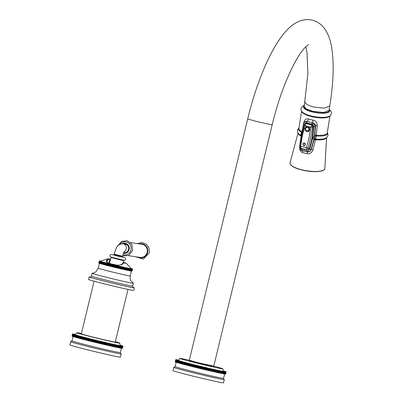 <?xml version="1.0" encoding="UTF-8"?>
<svg xmlns="http://www.w3.org/2000/svg" width="403" height="403" viewBox="0 0 403 403"><rect width="100%" height="100%" fill="white"/><g stroke="black" fill="none" stroke-linecap="round" stroke-linejoin="round"><path stroke-width="0.6" d="M302.326 150.707A2.211 0.917 -73 0 1 302.552 152.556C300.351 151.674 299.369 149.548 299.605 146.188L301.157 136.164A0.871 0.589 129.4 0 0 301.132 135.554L301.278 135.7M298.089 133.126A14.412 4.136 9.1 0 0 301.046 136.088L301.217 136.204M304.164 122.517A2.211 0.746 12.2 0 0 303.857 122.295L301.918 131.605L302.346 131.897L301.439 132.209L300.986 134.048L301.132 135.554M316.073 136.637L316.516 135.967L314.814 135.01L314.219 137.866L315.796 137.74L316.073 136.637A2.211 0.599 15.3 0 1 314.567 135.806M315.715 138.692A2.211 1.612 1.4 0 0 313.922 139.65L313.947 140.184L315.972 139.156L315.796 137.74M305.026 121.666L303.776 123.52A1.103 0.479 10.4 0 1 303.847 123.394L304.9 121.746L306.124 121.298L312.456 122.714L313.091 120.134C315.715 120.764 317.096 122.593 317.247 125.63L316.345 135.201A0.871 0.277 -74.1 0 0 316.194 135.856M329.997 115.827L327.241 132.965A14.362 4.121 -170.9 0 1 316.541 135.237L314.814 135.01L315.574 125.943A2.211 0.67 -175.2 0 1 317.247 125.63M304.401 124.572L305.937 122.794L311.927 124.144A1.103 0.292 105.2 0 1 312.456 122.714L313.559 123.152L315.176 126.22L314.37 136.632A1.103 0.267 -174 0 1 312.975 136.662L309.736 149.327L308.31 150.762L307.217 150.813L302.033 149.518L301.086 148.959L300.532 148.057M313.922 139.65L314.219 137.866L312.859 137.796M311.927 124.144L312.657 124.472L313.756 126.426L312.975 136.662M299.882 145.987L306.456 147.689L306.582 149.614A1.305 1.239 -102.2 0 0 307.126 149.624L308.345 149.362L309.277 148.516C311.831 140.934 313.116 133.418 313.136 125.953L312.043 124.598L306.497 123.212L305.071 123.721L306.023 123.555L304.985 125.746A109.188 103.929 75.7 0 0 300.734 146.264L300.93 148.228C299.908 147.518 299.54 146.783 299.827 146.022L304.124 125.262L307.746 126.436A0.579 0.549 -104.3 0 0 307.615 127.57A0.579 0.549 -104.3 0 0 307.942 126.487L307.746 126.436M300.986 134.048L301.61 134.945M312.627 138.718A1.103 0.272 -166.2 0 0 313.992 138.859L311.061 149.659L309.826 151.427L307.318 151.936L302.074 150.626A1.103 0.302 -74.3 0 1 302.033 150.626L302.033 150.626A1.103 0.302 -74.3 0 1 302.033 149.518M309.736 149.327L311.061 149.659L311.454 149.382L313.947 140.184L315.786 139.765A14.412 4.136 9.1 0 0 326.511 137.695M309.902 151.377L311.454 149.382A2.211 0.368 -164.9 0 1 313.126 149.558L315.665 139.181M313.126 149.558C311.872 152.666 309.917 154.057 307.267 153.734A15.939 4.569 -170.9 0 1 304.844 153.19A15.939 4.569 -170.9 0 1 302.552 152.556M307.383 151.956A2.211 0.272 -78.7 0 1 307.267 153.734M301.726 133.479A1.103 0.307 13.3 0 0 301.671 133.549L301.671 133.549A1.103 0.307 13.3 0 0 301.862 133.791M301.635 111.268L298.88 128.406A14.362 4.121 -170.9 0 0 301.787 131.559L301.918 131.605A0.871 0.665 -78.8 0 1 301.691 132.239M303.857 122.295C304.678 119.5 306.209 118.391 308.446 118.976A14.362 4.121 9.1 0 0 310.698 119.605A14.362 4.121 9.1 0 0 313.091 120.134M304.29 107.017A12.417 3.562 9.1 0 0 312.521 111.742A12.417 3.562 9.1 0 0 328.803 110.976M304.91 102.09L307.015 104.624L313.242 106.951L324.289 108.155L329.755 106.11L329.06 110.422L323.599 112.467L312.552 111.263L306.325 108.936L304.22 106.402L307.887 73.734L306.985 52.44L305.726 46.894M179.96 358.453A22.094 0.549 13.6 0 1 180.806 358.504A22.094 0.549 -166.4 0 1 189.309 360.252L198.125 362.705L213.766 366.176A22.094 0.549 -166.4 0 1 222.909 368.846A22.094 0.549 -166.4 0 1 222.063 368.79A22.094 0.549 13.6 0 1 198.347 363.461A22.094 0.549 13.6 0 1 179.96 358.453C179.123 359.869 178.443 360.423 177.919 360.111M213.55 366.186L213.464 366.559A12.372 0.307 -166.4 0 1 198.085 363.143A12.372 0.307 -166.4 0 1 189.405 360.74L189.496 360.363M223.589 370.997L223.816 371.052A25.963 0.645 13.6 0 1 224.008 371.108L224.34 371.213A25.963 0.645 13.6 0 1 224.506 371.264L224.798 371.354A25.963 0.645 13.6 0 1 224.945 371.4L225.191 371.485A25.963 0.645 13.6 0 1 225.312 371.526L225.519 371.596A25.963 0.645 13.6 0 1 225.62 371.631L225.781 371.692A25.963 0.645 13.6 0 1 225.856 371.722L225.972 371.773A25.963 0.645 13.6 0 1 226.023 371.798L226.093 371.838A25.963 0.645 13.6 0 1 226.123 371.858L226.148 371.883A25.963 0.645 13.6 0 0 226.148 371.883L225.71 371.803L226.133 371.919A25.963 0.645 13.6 0 1 226.113 371.924L226.048 371.929A25.963 0.645 13.6 0 1 226.002 371.934L225.897 371.929A25.963 0.645 13.6 0 1 225.826 371.924L225.675 371.909A25.963 0.645 13.6 0 1 225.579 371.898L225.383 371.873A25.963 0.645 13.6 0 1 225.267 371.858L225.03 371.818A25.963 0.645 13.6 0 1 224.889 371.798L224.607 371.752A25.963 0.645 13.6 0 1 224.441 371.722L224.118 371.667A25.963 0.645 13.6 0 1 223.932 371.631L223.564 371.566A25.963 0.645 13.6 0 1 223.358 371.526L222.955 371.445A25.963 0.645 13.6 0 1 222.723 371.4L222.28 371.314A25.963 0.645 13.6 0 1 222.028 371.264L221.549 371.163A25.963 0.645 13.6 0 1 221.277 371.108L220.758 371.002A25.963 0.645 13.6 0 1 220.471 370.941L219.917 370.825A25.963 0.645 13.6 0 1 219.61 370.76L219.02 370.634A25.963 0.645 13.6 0 1 218.693 370.564L218.073 370.433A25.963 0.645 13.6 0 1 217.736 370.357L217.081 370.211A25.963 0.645 13.6 0 1 216.723 370.135L216.048 369.984A25.963 0.645 13.6 0 1 215.676 369.904L214.97 369.742A25.963 0.645 13.6 0 1 214.582 369.657L213.852 369.491A25.963 0.645 13.6 0 1 213.454 369.4L212.703 369.229A25.963 0.645 13.6 0 1 212.29 369.138L211.52 368.962A25.963 0.645 13.6 0 1 211.096 368.861L210.306 368.68A25.963 0.645 13.6 0 1 209.872 368.579L209.066 368.392A25.963 0.645 13.6 0 1 208.628 368.292L207.807 368.1A25.963 0.645 13.6 0 1 207.359 367.994L206.522 367.798A25.963 0.645 13.6 0 1 206.074 367.692L205.228 367.491A25.963 0.645 13.6 0 1 204.774 367.385L203.923 367.178A25.963 0.645 13.6 0 1 203.465 367.073L202.608 366.866A25.963 0.645 13.6 0 1 202.145 366.755L201.288 366.549A25.963 0.645 13.6 0 1 200.825 366.438L199.964 366.226A25.963 0.645 13.6 0 1 199.505 366.115L198.649 365.909A25.963 0.645 13.6 0 1 198.185 365.793L197.334 365.586A25.963 0.645 13.6 0 1 196.876 365.476L196.034 365.264A25.963 0.645 13.6 0 1 195.581 365.153L194.745 364.947A25.963 0.645 13.6 0 1 194.296 364.836L193.47 364.629A25.963 0.645 13.6 0 1 193.032 364.519L192.221 364.317A25.963 0.645 13.6 0 1 191.788 364.206L190.992 364.005A25.963 0.645 13.6 0 1 190.569 363.899L189.788 363.702A25.963 0.645 13.6 0 1 189.375 363.597L188.619 363.4A25.963 0.645 13.6 0 1 188.216 363.299L187.486 363.108A25.963 0.645 13.6 0 1 187.093 363.007L186.382 362.826A25.963 0.645 13.6 0 1 186.01 362.725L185.325 362.549A25.963 0.645 13.6 0 1 184.962 362.453L184.307 362.277A25.963 0.645 13.6 0 1 183.959 362.186L183.335 362.02A25.963 0.645 13.6 0 1 183.007 361.934L182.413 361.773A25.963 0.645 13.6 0 1 182.101 361.687L181.536 361.536A25.963 0.645 13.6 0 1 181.244 361.456L180.72 361.31A25.963 0.645 13.6 0 1 180.443 361.234L179.955 361.098A25.963 0.645 13.6 0 1 179.703 361.028L179.249 360.897A25.963 0.645 13.6 0 1 179.013 360.831L178.6 360.71A25.963 0.645 13.6 0 1 178.388 360.65L178.015 360.539A25.963 0.645 13.6 0 1 177.824 360.478L177.491 360.378A25.963 0.645 13.6 0 1 177.325 360.327L177.033 360.237A25.963 0.645 13.6 0 1 176.887 360.186L176.64 360.106A25.963 0.645 13.6 0 1 176.514 360.065L176.312 359.995A25.963 0.645 13.6 0 1 176.212 359.96L176.051 359.899A25.963 0.645 13.6 0 1 175.975 359.869L175.859 359.819A25.963 0.645 13.6 0 1 175.809 359.793L175.738 359.753A25.963 0.645 13.6 0 1 175.708 359.733L176.126 359.824L175.683 359.703A25.963 0.645 13.6 0 0 175.683 359.703L176.116 359.788L175.698 359.672A25.963 0.645 13.6 0 0 175.698 359.672L175.784 359.657A25.963 0.645 13.6 0 1 175.829 359.657L175.935 359.662A25.963 0.645 13.6 0 1 176.005 359.667L176.156 359.683A25.963 0.645 13.6 0 1 176.252 359.693L176.443 359.718A25.963 0.645 13.6 0 1 176.564 359.733L176.801 359.768A25.963 0.645 13.6 0 1 176.942 359.793L177.224 359.839A25.963 0.645 13.6 0 1 177.391 359.869L177.713 359.924A25.963 0.645 13.6 0 1 177.899 359.96L178.348 360.06M175.194 361.859L175.164 361.854A25.963 0.645 -166.4 0 1 175.159 361.839L175.698 359.672M175.164 361.854L175.683 359.703M175.295 361.919L175.214 361.899A25.963 0.645 -166.4 0 1 175.189 361.879L175.708 359.733M175.214 361.899L175.738 359.753M175.461 361.995L175.34 361.965A25.963 0.645 -166.4 0 1 175.29 361.939L175.809 359.793M175.34 361.965L175.859 359.819M175.698 362.085L175.532 362.045A25.963 0.645 -166.4 0 1 175.456 362.015L175.975 359.869M175.532 362.045L176.051 359.899M176 362.196L175.789 362.141A25.963 0.645 -166.4 0 1 175.693 362.106L176.212 359.96M175.789 362.141L176.312 359.995M176.373 362.317L176.116 362.252A25.963 0.645 -166.4 0 1 175.995 362.211L176.514 360.065M176.116 362.252L176.64 360.106M176.806 362.458L176.514 362.383A25.963 0.645 -166.4 0 1 176.368 362.337L176.887 360.186M176.514 362.383L177.033 360.237M177.31 362.609L176.972 362.524A25.963 0.645 -166.4 0 1 176.801 362.473L177.325 360.327M176.972 362.524L177.491 360.378M177.874 362.781L177.496 362.685A25.963 0.645 -166.4 0 1 177.305 362.624L177.824 360.478M177.496 362.685L178.015 360.539M178.499 362.962L178.081 362.856A25.963 0.645 -166.4 0 1 177.869 362.796L178.388 360.65M178.081 362.856L178.6 360.71M179.184 363.158L178.731 363.043A25.963 0.645 -166.4 0 1 178.494 362.977L179.013 360.831M178.731 363.043L179.249 360.897M179.929 363.365L179.436 363.244A25.963 0.645 -166.4 0 1 179.184 363.174L179.703 361.028M179.436 363.244L179.955 361.098M180.73 363.587L180.201 363.456A25.963 0.645 -166.4 0 1 179.924 363.38L180.443 361.234M180.201 363.456L180.72 361.31M181.587 363.818L181.018 363.682A25.963 0.645 -166.4 0 1 180.725 363.602L181.244 361.456M181.018 363.682L181.536 361.536M182.488 364.065L181.894 363.919A25.963 0.645 -166.4 0 1 181.582 363.833L182.101 361.687M181.894 363.919L182.413 361.773M183.944 362.166L183.42 364.312L182.816 364.166A25.963 0.645 -166.4 0 1 182.488 364.08L183.007 361.934M182.816 364.166L183.335 362.02M184.912 362.423L184.393 364.569L183.788 364.428A25.963 0.645 -166.4 0 1 183.441 364.332L183.959 362.186M183.788 364.428L184.307 362.277M185.924 362.69L185.405 364.836L184.806 364.695A25.963 0.645 -166.4 0 1 184.443 364.599L184.962 362.453M184.806 364.695L185.325 362.549M186.982 362.967L186.463 365.113L185.864 364.972A25.963 0.645 -166.4 0 1 185.491 364.871L186.01 362.725M185.864 364.972L186.382 362.826M188.075 363.249L187.556 365.395L186.962 365.254A25.963 0.645 -166.4 0 1 186.574 365.153L187.093 363.007M186.962 365.254L187.486 363.108M189.203 363.536L188.68 365.682L188.1 365.546A25.963 0.645 -166.4 0 1 187.697 365.445L188.216 363.299M188.1 365.546L188.619 363.4M190.362 363.833L189.843 365.979L189.269 365.848A25.963 0.645 -166.4 0 1 188.856 365.743L189.375 363.597M189.269 365.848L189.788 363.702M191.551 364.136L191.032 366.282L190.473 366.151A25.963 0.645 -166.4 0 1 190.05 366.045L190.569 363.899M190.473 366.151L190.992 364.005M192.765 364.438L192.246 366.589L191.697 366.463A25.963 0.645 -166.4 0 1 191.269 366.352L191.788 364.206M191.697 366.463L192.221 364.317M194.004 364.75L193.485 366.896L192.951 366.775A25.963 0.645 -166.4 0 1 192.513 366.665L193.032 364.519M192.513 366.665L192.246 366.589M192.951 366.775L193.47 364.629M195.259 365.063L194.74 367.209L194.226 367.093A25.963 0.645 -166.4 0 1 193.778 366.982L194.296 364.836M193.778 366.982L193.485 366.896M194.226 367.093L194.745 364.947M196.533 365.375L196.009 367.526L195.51 367.41A25.963 0.645 -166.4 0 1 195.062 367.299L195.581 365.153M195.062 367.299L194.74 367.209M195.51 367.41L196.034 365.264M197.813 365.692L197.294 367.838L196.815 367.732A25.963 0.645 -166.4 0 1 196.357 367.622L196.876 365.476M196.357 367.622L196.009 367.526M196.815 367.732L197.334 365.586M199.107 366.01L198.588 368.156L198.125 368.055A25.963 0.645 -166.4 0 1 197.666 367.944L198.185 365.793M197.666 367.944L197.294 367.838M198.125 368.055L198.649 365.909M200.402 366.322L199.883 368.468L199.445 368.377A25.963 0.645 -166.4 0 1 198.986 368.261L199.505 366.115M198.986 368.261L198.588 368.156M199.445 368.377L199.964 366.226M201.702 366.634L201.183 368.785L200.765 368.695A25.963 0.645 -166.4 0 1 200.306 368.584L200.825 366.438M200.306 368.584L199.883 368.468M200.765 368.695L201.288 366.549M202.996 366.947L202.477 369.098L202.089 369.012A25.963 0.645 -166.4 0 1 201.626 368.901L202.145 366.755M201.626 368.901L201.183 368.785M202.089 369.012L202.608 366.866M204.291 367.259L203.772 369.405L203.404 369.329A25.963 0.645 -166.4 0 1 202.941 369.219L203.465 367.073M202.941 369.219L202.477 369.098M203.404 369.329L203.923 367.178M205.57 367.561L205.051 369.707L204.709 369.637A25.963 0.645 -166.4 0 1 204.256 369.531L204.774 367.385M204.256 369.531L203.772 369.405M204.709 369.637L205.228 367.491M206.84 367.858L206.321 370.009L206.004 369.944A25.963 0.645 -166.4 0 1 205.555 369.838L206.074 367.692M205.555 369.838L205.051 369.707M206.004 369.944L206.522 367.798M208.089 368.156L207.57 370.302L207.283 370.246A25.963 0.645 -166.4 0 1 206.84 370.14L207.359 367.994M206.84 370.14L206.321 370.009M207.283 370.246L207.807 368.1M209.323 368.443L208.804 370.589L208.547 370.538A25.963 0.645 -166.4 0 1 208.109 370.438L208.628 368.292M208.109 370.438L207.57 370.302M208.547 370.538L209.066 368.392M210.532 368.72L209.787 370.825A25.963 0.645 -166.4 0 1 209.353 370.73L209.872 368.579M209.353 370.73L208.804 370.589M209.787 370.825L210.306 368.68M211.716 368.992L210.996 371.108A25.963 0.645 -166.4 0 1 210.578 371.012L211.096 368.861M210.578 371.012L210.013 370.871M210.996 371.108L211.52 368.962M212.87 369.259L212.185 371.38A25.963 0.645 -166.4 0 1 211.771 371.284L212.29 369.138M211.771 371.284L211.197 371.143M212.185 371.38L212.703 369.229M213.993 369.511L213.333 371.642A25.963 0.645 -166.4 0 1 212.935 371.551L213.454 369.4M212.935 371.551L212.351 371.405M213.333 371.642L213.852 369.491M215.076 369.752L214.451 371.888A25.963 0.645 -166.4 0 1 214.064 371.803L214.582 369.657M214.064 371.803L213.474 371.657M214.451 371.888L214.97 369.742M216.124 369.984L215.529 372.13A25.963 0.645 -166.4 0 1 215.157 372.05L215.676 369.904M215.157 372.05L214.557 371.904M215.529 372.13L216.048 369.984M217.126 370.206L216.562 372.362A25.963 0.645 -166.4 0 1 216.204 372.281L216.723 370.135M216.204 372.281L215.605 372.135M216.562 372.362L217.081 370.211M218.088 370.417L217.555 372.579A25.963 0.645 -166.4 0 1 217.212 372.503L217.736 370.357M217.212 372.503L216.607 372.357M217.555 372.579L218.073 370.433M219.917 370.825L219.398 372.971A25.963 0.645 -166.4 0 1 219.091 372.906L218.507 372.765A25.963 0.645 -166.4 0 1 218.174 372.71L218.693 370.564M218.174 372.71L217.57 372.563M218.502 372.78L219.02 370.634M219.091 372.906L219.61 370.76M220.758 371.002L220.24 373.148A25.963 0.645 -166.4 0 1 219.952 373.087L220.471 370.941M219.952 373.087L219.398 372.956M222.28 371.314L221.761 373.46A25.963 0.645 -166.4 0 1 221.509 373.41L221.03 373.299A25.963 0.645 -166.4 0 1 220.758 373.259L221.277 371.108M220.758 373.259L220.245 373.133M221.03 373.314L221.549 371.163M221.509 373.41L222.028 371.264M223.564 371.566L223.045 373.712A25.963 0.645 -166.4 0 1 222.839 373.672L222.436 373.576A25.963 0.645 -166.4 0 1 222.204 373.551L222.723 371.4M222.204 373.551L221.766 373.445M222.436 373.591L222.955 371.445M222.839 373.672L223.358 371.526M224.118 371.667L223.6 373.813A25.963 0.645 -166.4 0 1 223.413 373.777L223.932 371.631M223.413 373.777L223.05 373.697M224.607 371.752L224.088 373.898A25.963 0.645 -166.4 0 1 223.922 373.868L224.441 371.722M223.922 373.868L223.605 373.798M225.03 371.818L224.506 373.969A25.963 0.645 -166.4 0 1 224.37 373.944L224.889 371.798M224.37 373.944L224.088 373.883M225.675 371.909L225.156 374.055A25.963 0.645 -166.4 0 1 225.06 374.044L224.869 374.004A25.963 0.645 -166.4 0 1 224.748 374.004L225.267 371.858M224.748 374.004L223.469 378.296A24.86 0.62 -166.4 0 1 222.511 378.236A24.86 0.62 13.6 0 1 195.833 372.241A24.86 0.62 13.6 0 1 175.144 366.604L176.192 362.272M224.864 374.019L225.383 371.873M225.06 374.044L225.579 371.898M225.897 371.929L225.378 374.075A25.963 0.645 -166.4 0 1 225.307 374.07L225.826 371.924M226.048 371.929L225.529 374.08A25.963 0.645 -166.4 0 1 225.484 374.08L226.002 371.934M225.534 374.06L225.594 374.07A25.963 0.645 -166.4 0 1 225.594 374.07L226.113 371.924M225.615 374.065L226.133 371.919M225.63 374.044L226.148 371.898M223.469 378.291L224.275 379.611A25.963 0.645 -166.4 0 1 224.28 379.631A25.963 0.645 -166.4 0 1 223.282 379.571A25.963 0.645 13.6 0 1 195.42 373.304A25.963 0.645 13.6 0 1 173.809 367.42A25.963 0.645 13.6 0 0 173.809 367.42L175.144 366.599M173.809 367.42L173.033 370.639A25.963 0.645 13.6 0 0 194.639 376.523A25.963 0.645 13.6 0 0 222.501 382.79A25.963 0.645 -166.4 0 0 223.504 382.85L224.28 379.631M306.703 122.839A1.103 0.312 102.8 0 1 307.182 121.399A2.211 0.947 107.3 0 0 308.446 118.976M305.116 121.595L306.124 121.298A1.103 0.453 84 0 0 305.937 122.794M312.657 124.472L313.559 123.152C315.005 123.933 315.675 124.865 315.574 125.943L315.176 126.22A1.103 0.443 -177.2 0 1 313.756 126.426M312.043 124.598L310.708 127.172L312.33 127.257L313.136 125.953M309.277 148.516L308.028 148.788L308.023 148.017A110.493 105.168 75.7 0 0 312.33 127.257M308.577 128.285A0.579 0.549 -104.3 0 0 309.338 128.476A0.579 0.549 -104.3 0 0 309.499 127.686A0.579 0.549 -104.3 0 0 308.738 127.494A0.579 0.549 -104.3 0 0 308.577 128.285M308.784 129.489A0.579 0.549 -104.3 0 0 309.207 130.184A0.579 0.549 -104.3 0 0 309.862 129.761A0.579 0.549 -104.3 0 0 309.439 129.066A0.579 0.549 -104.3 0 0 308.784 129.489M308.124 130.476A0.579 0.549 -104.3 0 0 307.957 131.267A0.579 0.549 -104.3 0 0 308.718 131.459A0.579 0.549 -104.3 0 0 308.884 130.668A0.579 0.549 -104.3 0 0 308.124 130.476M306.975 130.668A0.579 0.549 -104.3 0 0 306.32 131.096A0.579 0.549 -104.3 0 0 306.743 131.786A0.579 0.549 -104.3 0 0 307.393 131.363A0.579 0.549 -104.3 0 0 306.975 130.668M306.013 129.952A0.579 0.549 -104.3 0 0 305.252 129.761A0.579 0.549 -104.3 0 0 305.086 130.552A0.579 0.549 -104.3 0 0 305.847 130.743A0.579 0.549 -104.3 0 0 306.013 129.952M305.801 128.748A0.579 0.549 -104.3 0 0 305.378 128.053A0.579 0.549 -104.3 0 0 304.723 128.476A0.579 0.549 -104.3 0 0 305.147 129.172A0.579 0.549 -104.3 0 0 305.801 128.748M306.466 127.761A0.579 0.549 -104.3 0 0 306.628 126.97A0.579 0.549 -104.3 0 0 305.867 126.779A0.579 0.549 -104.3 0 0 305.706 127.57A0.579 0.549 -104.3 0 0 306.466 127.761M303.887 145.559A1.305 1.244 -104.3 0 0 305.368 144.596A1.305 1.244 -104.3 0 0 304.411 143.03A1.305 1.244 -104.3 0 0 302.93 143.987A1.305 1.244 -104.3 0 0 303.887 145.559M308.028 148.788A1.305 1.239 -102.2 0 1 307.126 149.624L306.582 149.614M106.8 261.638L108.452 259.341A0.443 0.423 -81.4 0 0 108.145 258.807A0.443 0.433 111.3 0 0 107.792 258.877L108.452 259.341L110.472 259.668M106.8 261.633L106.8 261.633C107.112 261.864 105.41 262.313 111.913 264.111L111.868 264.126C107.183 263.154 105.475 261.844 106.75 260.202L107.651 258.797L100.458 261.184A16.019 0.398 -166.4 0 0 111.611 264.313A16.019 0.398 13.6 0 0 131.464 268.685L125.998 263.094L123.368 262.282L123.535 262.645A0.443 0.423 -81.4 0 0 123.197 262.706M123.363 262.303L124.764 262.832A0.443 0.423 -81.4 0 0 124.729 262.821L123.494 262.635A0.443 0.443 0 0 0 123.096 262.786L123.736 262.852L122.537 264.136C120.336 265.552 116.779 265.547 111.868 264.126M106.75 260.202A0.443 0.368 39.8 0 1 107.329 260.691L106.976 262.167M131.061 268.453L131.343 268.524A17.122 0.423 13.6 0 1 131.464 268.564L131.751 268.655A17.122 0.423 13.6 0 1 131.846 268.685L132.078 268.761A17.122 0.423 13.6 0 1 132.154 268.786L132.325 268.851A17.122 0.423 13.6 0 1 132.38 268.872L132.496 268.922A17.122 0.423 13.6 0 1 132.527 268.937L132.134 268.856L132.516 269.018A17.122 0.423 13.6 0 1 132.481 269.018L132.36 269.013A17.122 0.423 13.6 0 1 132.305 269.008L132.129 268.987A17.122 0.423 13.6 0 1 132.048 268.972L131.816 268.937A17.122 0.423 13.6 0 1 131.716 268.922L131.423 268.872A17.122 0.423 13.6 0 1 131.302 268.851L130.96 268.786A17.122 0.423 13.6 0 1 130.819 268.761L130.421 268.685A17.122 0.423 13.6 0 1 130.26 268.655L129.811 268.564A17.122 0.423 13.6 0 1 129.63 268.529L129.131 268.423A17.122 0.423 13.6 0 1 128.935 268.383L128.391 268.267A17.122 0.423 13.6 0 1 128.179 268.222L127.59 268.096A17.122 0.423 13.6 0 1 127.363 268.05L126.733 267.909A17.122 0.423 13.6 0 1 126.487 267.859L125.822 267.708A17.122 0.423 13.6 0 1 125.565 267.652L124.865 267.496A17.122 0.423 13.6 0 1 124.592 267.436L123.862 267.27A17.122 0.423 13.6 0 1 123.58 267.204L122.819 267.028A17.122 0.423 13.6 0 1 122.527 266.962L121.746 266.781A17.122 0.423 13.6 0 1 121.444 266.71L120.643 266.524A17.122 0.423 13.6 0 1 120.336 266.454L119.515 266.262A17.122 0.423 13.6 0 1 119.207 266.187L118.371 265.99A17.122 0.423 13.6 0 1 118.059 265.915L117.218 265.713A17.122 0.423 13.6 0 1 116.9 265.637L116.059 265.436A17.122 0.423 13.6 0 1 115.742 265.355L114.895 265.154A17.122 0.423 13.6 0 1 114.578 265.073L113.742 264.872A17.122 0.423 13.6 0 1 113.424 264.791L112.593 264.59A17.122 0.423 13.6 0 1 112.286 264.509L111.465 264.308A17.122 0.423 13.6 0 1 111.163 264.232L110.357 264.03A17.122 0.423 13.6 0 1 110.059 263.955L109.278 263.758A17.122 0.423 13.6 0 1 108.991 263.683L108.231 263.491A17.122 0.423 13.6 0 1 107.954 263.421L107.223 263.235A17.122 0.423 13.6 0 1 106.951 263.164L106.256 262.983A17.122 0.423 13.6 0 1 105.999 262.917L105.334 262.741A17.122 0.423 13.6 0 1 105.092 262.675L104.468 262.509A17.122 0.423 13.6 0 1 104.236 262.449L103.652 262.293A17.122 0.423 13.6 0 1 103.44 262.237L102.901 262.086A17.122 0.423 13.6 0 1 102.705 262.036L102.211 261.895A17.122 0.423 13.6 0 1 102.035 261.844L101.591 261.718A17.122 0.423 13.6 0 1 101.43 261.673L101.037 261.562A17.122 0.423 13.6 0 1 100.901 261.517L100.559 261.416A17.122 0.423 13.6 0 1 100.443 261.381L100.156 261.29A17.122 0.423 13.6 0 1 100.06 261.26L99.828 261.179A17.122 0.423 13.6 0 1 99.753 261.154L99.581 261.094A17.122 0.423 13.6 0 1 99.526 261.068L99.41 261.018A17.122 0.423 13.6 0 1 99.38 261.003L99.773 261.089L99.39 260.922A17.122 0.423 13.6 0 1 99.42 260.922L99.541 260.932A17.122 0.423 13.6 0 1 99.596 260.937L99.778 260.958A17.122 0.423 13.6 0 1 99.853 260.968L100.09 261.003A17.122 0.423 13.6 0 1 100.191 261.018L100.478 261.084M100.916 261.164L100.599 261.089A17.122 0.423 13.6 0 0 100.478 261.068M132.592 268.982A17.122 0.423 13.6 0 0 132.582 268.972L132.587 269.008A17.122 0.423 13.6 0 0 132.592 269.008L132.003 271.148M98.8 263.114L99.319 260.968A17.122 0.423 13.6 0 0 99.319 260.968L98.79 263.104A17.122 0.423 -166.4 0 0 98.8 263.114L98.861 263.134M99.324 260.932A17.122 0.423 13.6 0 0 99.314 260.937L98.795 263.083M99.239 263.285L99.057 263.24A17.122 0.423 -166.4 0 1 99.007 263.214L98.891 263.169A17.122 0.423 -166.4 0 1 98.856 263.149L99.38 261.003M99.541 263.391L99.309 263.33A17.122 0.423 -166.4 0 1 99.234 263.3L99.753 261.154M99.924 263.512L99.637 263.436A17.122 0.423 -166.4 0 1 99.536 263.406L100.06 261.26M100.382 263.648L100.04 263.562A17.122 0.423 -166.4 0 1 99.924 263.527L100.443 261.381M100.916 263.804L100.518 263.708A17.122 0.423 -166.4 0 1 100.382 263.668L100.901 261.517M101.521 263.98L101.072 263.869A17.122 0.423 -166.4 0 1 100.911 263.824L101.43 261.673M102.191 264.166L101.692 264.046A17.122 0.423 -166.4 0 1 101.516 263.995L102.035 261.844M102.926 264.368L102.382 264.232A17.122 0.423 -166.4 0 1 102.186 264.182L102.705 262.036M103.722 264.58L103.133 264.439A17.122 0.423 -166.4 0 1 102.921 264.383L103.44 262.237M129.811 268.564L129.292 270.71A17.122 0.423 -166.4 0 1 129.111 270.675L128.617 270.559A17.122 0.423 -166.4 0 1 128.416 270.529L127.877 270.403A17.122 0.423 -166.4 0 1 127.66 270.373L127.076 270.232A17.122 0.423 -166.4 0 1 126.844 270.196L126.215 270.055A17.122 0.423 -166.4 0 1 125.968 270.005L125.303 269.859A17.122 0.423 -166.4 0 1 125.046 269.798L124.341 269.642A17.122 0.423 -166.4 0 1 124.074 269.582L123.338 269.416A17.122 0.423 -166.4 0 1 123.061 269.35L122.3 269.179A17.122 0.423 -166.4 0 1 122.008 269.108L121.227 268.927A17.122 0.423 -166.4 0 1 120.925 268.861L120.124 268.67A17.122 0.423 -166.4 0 1 119.817 268.6L118.996 268.408A17.122 0.423 -166.4 0 1 118.684 268.333L117.852 268.136A17.122 0.423 -166.4 0 1 117.54 268.06L116.699 267.859A17.122 0.423 -166.4 0 1 116.381 267.783L115.54 267.582A17.122 0.423 -166.4 0 1 115.223 267.506L114.376 267.3A17.122 0.423 -166.4 0 1 114.059 267.224L113.223 267.018A17.122 0.423 -166.4 0 1 112.905 266.942L112.074 266.736A17.122 0.423 -166.4 0 1 111.767 266.66L110.946 266.454A17.122 0.423 -166.4 0 1 110.644 266.378L109.838 266.176A17.122 0.423 -166.4 0 1 109.54 266.101L108.76 265.904A17.122 0.423 -166.4 0 1 108.467 265.834L107.712 265.637A17.122 0.423 -166.4 0 1 107.43 265.567L106.704 265.381A17.122 0.423 -166.4 0 1 106.432 265.31L105.737 265.129A17.122 0.423 -166.4 0 1 105.48 265.063L104.815 264.887A17.122 0.423 -166.4 0 1 104.573 264.821L103.949 264.66A17.122 0.423 -166.4 0 1 103.717 264.595L104.236 262.449M130.421 268.685L129.902 270.831A17.122 0.423 -166.4 0 1 129.741 270.801L129.292 270.695M130.96 268.786L130.441 270.937A17.122 0.423 -166.4 0 1 130.3 270.907L129.902 270.816M131.423 268.872L130.904 271.023A17.122 0.423 -166.4 0 1 130.784 270.997L130.441 270.922M131.816 268.937L131.297 271.088A17.122 0.423 -166.4 0 1 131.197 271.068L130.91 271.002M132.129 268.987L131.61 271.133A17.122 0.423 -166.4 0 1 131.529 271.123L131.297 271.068M132.36 269.013L131.841 271.159A17.122 0.423 -166.4 0 1 131.786 271.154L131.615 271.113M132.516 269.018L131.998 271.164A17.122 0.423 -166.4 0 1 131.962 271.164L131.846 271.138M132.592 269.008L132.073 271.154A17.122 0.423 -166.4 0 1 132.058 271.159M99.41 261.018L98.891 263.169M99.526 261.068L99.007 263.214M99.581 261.094L99.057 263.24M99.828 261.179L99.309 263.33M100.156 261.29L99.637 263.436M100.559 261.416L100.04 263.562M101.037 261.562L100.518 263.708M101.591 261.718L101.072 263.869M102.211 261.895L101.692 264.046M102.901 262.086L102.382 264.232M103.652 262.293L103.133 264.439M104.468 262.509L103.949 264.66M105.062 262.655L104.543 264.801M105.092 262.675L104.573 264.821M105.334 262.741L104.815 264.887M105.929 262.882L105.41 265.028M105.999 262.917L105.48 265.063M106.256 262.983L105.737 265.129M106.84 263.119L106.321 265.27M106.951 263.164L106.432 265.31M107.223 263.235L106.704 265.381M107.797 263.371L107.279 265.517M107.954 263.421L107.43 265.567M108.231 263.491L107.712 265.637M108.795 263.622L108.276 265.768M108.991 263.683L108.467 265.834M109.278 263.758L108.76 265.904M109.828 263.884L109.309 266.03M110.059 263.955L109.54 266.101M110.357 264.03L109.838 266.176M110.89 264.151L110.372 266.297M111.163 264.232L110.644 266.378M111.465 264.308L110.946 266.454M111.979 264.423L111.46 266.569M112.286 264.509L111.767 266.66M112.593 264.59L112.074 266.736M113.087 264.695L112.568 266.846M113.424 264.791L112.905 266.942M113.742 264.872L113.223 267.018M114.205 264.973L113.686 267.118M114.578 265.073L114.059 267.224M114.895 265.154L114.376 267.3M115.334 265.25L114.815 267.396M115.742 265.355L115.223 267.506M116.059 265.436L115.54 267.582M116.467 265.522L115.948 267.668M116.9 265.637L116.381 267.783M117.218 265.713L116.699 267.859M117.595 265.794L117.077 267.94M118.059 265.915L117.54 268.06M118.371 265.99L117.852 268.136M118.719 266.061L118.2 268.207M119.207 266.187L118.684 268.333M119.515 266.262L118.996 268.408M119.827 266.323L119.308 268.469M120.336 266.454L119.817 268.6M120.643 266.524L120.124 268.67M120.915 266.574L120.396 268.725M121.444 266.71L120.925 268.861M121.746 266.781L121.227 268.927M121.978 266.826L121.459 268.972M122.527 266.962L122.008 269.108M122.819 267.028L122.3 269.179M123.016 267.063L122.497 269.209M123.58 267.204L123.061 269.35M123.862 267.27L123.338 269.416M124.018 267.29L123.499 269.436M124.592 267.436L124.074 269.582M124.865 267.496L124.341 269.642M124.98 267.506L124.456 269.652M125.565 267.652L125.046 269.798M125.822 267.708L125.303 269.859M125.897 267.713L125.378 269.859M126.487 267.859L125.968 270.005M126.733 267.909L126.215 270.055M126.764 267.904L126.245 270.05M127.363 268.05L126.844 270.196M127.59 268.096L127.071 270.247M128.179 268.222L127.66 270.373M128.391 268.267L127.872 270.418M128.935 268.383L128.416 270.529M129.131 268.423L128.612 270.574M129.63 268.529L129.111 270.675M130.26 268.655L129.741 270.801M130.819 268.761L130.3 270.907M131.302 268.851L130.784 270.997M131.716 268.922L131.197 271.068M132.048 268.972L131.529 271.123M132.305 269.008L131.786 271.154M132.481 269.018L131.962 271.164M133.348 283.269A21.213 0.529 13.6 0 1 106.986 277.415A21.213 0.529 -166.4 0 1 92.116 273.294A21.213 0.529 -166.4 0 1 92.191 273.269L94.05 272.881L95.894 271.849L98.236 268.186A16.463 0.408 -166.4 0 0 109.777 271.38A16.463 0.408 13.6 0 0 130.24 275.929C130.149 279.017 130.371 280.624 130.899 280.755L133.292 283.213A21.213 0.529 13.6 0 1 133.348 283.269L132.673 286.059C132.849 287.198 133.045 287.666 133.257 287.47L133.257 287.47M90.534 277.032A23.203 0.574 -166.4 0 0 89.194 276.906A23.203 0.574 -166.4 0 0 105.46 281.41A23.203 0.574 13.6 0 0 134.295 287.818A23.203 0.574 13.6 0 0 133.045 287.319M89.194 276.906L88.569 279.481A23.203 0.574 -166.4 0 0 104.835 283.989A23.203 0.574 13.6 0 0 133.67 290.392L134.295 287.818M94.065 281.203L81.335 333.825A17.455 0.433 13.6 0 0 93.572 337.21A17.455 0.433 13.6 0 0 115.268 342.031L127.998 289.414M81.416 333.498A22.094 0.549 -166.4 0 0 77.673 332.782A22.094 0.549 13.6 0 0 76.827 332.732A22.094 0.549 13.6 0 0 95.214 337.739A22.094 0.549 13.6 0 0 118.93 343.074A22.094 0.549 -166.4 0 0 119.782 343.124A22.094 0.549 -166.4 0 0 115.349 341.704M120.457 345.275L120.683 345.331A25.963 0.645 13.6 0 1 120.875 345.391L121.207 345.492A25.963 0.645 13.6 0 1 121.374 345.542L121.666 345.633A25.963 0.645 13.6 0 1 121.812 345.683L122.059 345.764A25.963 0.645 13.6 0 1 122.185 345.804L122.386 345.875A25.963 0.645 13.6 0 1 122.487 345.91L122.648 345.97A25.963 0.645 13.6 0 1 122.724 346.001L122.839 346.051A25.963 0.645 13.6 0 1 122.89 346.076L122.96 346.117A25.963 0.645 13.6 0 1 122.991 346.137L122.572 346.046L123.016 346.167A25.963 0.645 13.6 0 0 123.016 346.167L122.583 346.081L123.001 346.197A25.963 0.645 13.6 0 0 123.001 346.197L122.915 346.212A25.963 0.645 13.6 0 1 122.87 346.212L122.764 346.207A25.963 0.645 13.6 0 1 122.693 346.202L122.542 346.187A25.963 0.645 13.6 0 1 122.447 346.177L122.25 346.152A25.963 0.645 13.6 0 1 122.134 346.137L121.897 346.101A25.963 0.645 13.6 0 1 121.756 346.076L121.474 346.031A25.963 0.645 13.6 0 1 121.308 346.001L120.986 345.945A25.963 0.645 13.6 0 1 120.799 345.91L120.437 345.845A25.963 0.645 13.6 0 1 120.225 345.804L119.822 345.724A25.963 0.645 13.6 0 1 119.59 345.683L119.147 345.593A25.963 0.645 13.6 0 1 118.9 345.542L118.417 345.447A25.963 0.645 13.6 0 1 118.144 345.391L117.626 345.28A25.963 0.645 13.6 0 1 117.338 345.22L116.784 345.104A25.963 0.645 13.6 0 1 116.477 345.039L115.888 344.913A25.963 0.645 13.6 0 1 115.56 344.842L114.941 344.711A25.963 0.645 13.6 0 1 114.603 344.636L113.953 344.494A25.963 0.645 13.6 0 1 113.596 344.414L112.916 344.263A25.963 0.645 13.6 0 1 112.543 344.182L111.838 344.021A25.963 0.645 13.6 0 1 111.45 343.935L110.719 343.774A25.963 0.645 13.6 0 1 110.321 343.683L109.571 343.512A25.963 0.645 13.6 0 1 109.158 343.416L108.387 343.24A25.963 0.645 13.6 0 1 107.964 343.144L107.173 342.958A25.963 0.645 13.6 0 1 106.74 342.862L105.934 342.671A25.963 0.645 13.6 0 1 105.495 342.57L104.674 342.379A25.963 0.645 13.6 0 1 104.226 342.273L103.39 342.076A25.963 0.645 13.6 0 1 102.941 341.971L102.095 341.769A25.963 0.645 13.6 0 1 101.642 341.663L100.79 341.462A25.963 0.645 13.6 0 1 100.332 341.351L99.476 341.145A25.963 0.645 13.6 0 1 99.012 341.034L98.156 340.827A25.963 0.645 13.6 0 1 97.692 340.716L96.831 340.51A25.963 0.645 13.6 0 1 96.372 340.394L95.516 340.187A25.963 0.645 13.6 0 1 95.053 340.077L94.201 339.865A25.963 0.645 13.6 0 1 93.743 339.754L92.902 339.543A25.963 0.645 13.6 0 1 92.448 339.432L91.612 339.225A25.963 0.645 13.6 0 1 91.164 339.114L90.337 338.908A25.963 0.645 13.6 0 1 89.899 338.797L89.088 338.596A25.963 0.645 13.6 0 1 88.655 338.485L87.859 338.283A25.963 0.645 13.6 0 1 87.436 338.177L86.66 337.981A25.963 0.645 13.6 0 1 86.247 337.875L85.486 337.679A25.963 0.645 13.6 0 1 85.088 337.578L84.353 337.387A25.963 0.645 13.6 0 1 83.96 337.286L83.25 337.104A25.963 0.645 13.6 0 1 82.877 337.004L82.192 336.827A25.963 0.645 13.6 0 1 81.829 336.732L81.174 336.56A25.963 0.645 13.6 0 1 80.827 336.465L80.202 336.298A25.963 0.645 13.6 0 1 79.875 336.213L79.28 336.052A25.963 0.645 13.6 0 1 78.968 335.966L78.409 335.815A25.963 0.645 13.6 0 1 78.111 335.734L77.588 335.588A25.963 0.645 13.6 0 1 77.316 335.513L76.822 335.377A25.963 0.645 13.6 0 1 76.57 335.306L76.117 335.175A25.963 0.645 13.6 0 1 75.885 335.11L75.467 334.989A25.963 0.645 13.6 0 1 75.255 334.928L74.882 334.817A25.963 0.645 13.6 0 1 74.691 334.757L74.359 334.656A25.963 0.645 13.6 0 1 74.192 334.606L73.9 334.515A25.963 0.645 13.6 0 1 73.754 334.47L73.507 334.384A25.963 0.645 13.6 0 1 73.381 334.344L73.18 334.273A25.963 0.645 13.6 0 1 73.079 334.238L72.918 334.178A25.963 0.645 13.6 0 1 72.842 334.147L72.726 334.097A25.963 0.645 13.6 0 1 72.676 334.072L72.605 334.032A25.963 0.645 13.6 0 1 72.575 334.011L72.993 334.102L72.55 333.981A25.963 0.645 13.6 0 1 72.545 333.971L72.983 334.067L72.565 333.951A25.963 0.645 13.6 0 1 72.585 333.946L72.651 333.936A25.963 0.645 13.6 0 1 72.696 333.936L72.802 333.941A25.963 0.645 13.6 0 1 72.872 333.946L73.024 333.961A25.963 0.645 13.6 0 1 73.119 333.971L73.316 333.996A25.963 0.645 13.6 0 1 73.432 334.011L73.668 334.047A25.963 0.645 13.6 0 1 73.809 334.072L74.092 334.117A25.963 0.645 13.6 0 1 74.258 334.147L74.58 334.203A25.963 0.645 13.6 0 1 74.767 334.238L75.215 334.344M75.28 334.455L74.787 334.389C75.23 334.722 75.91 334.173 76.827 332.732M72.061 336.137L72.031 336.132A25.963 0.645 -166.4 0 1 72.026 336.117L72.545 333.971M72.031 336.132L72.55 333.981M72.162 336.198L72.087 336.178A25.963 0.645 -166.4 0 1 72.056 336.157L72.575 334.011M72.087 336.178L72.605 334.032M72.328 336.273L72.208 336.243A25.963 0.645 -166.4 0 1 72.157 336.218L72.676 334.072M72.208 336.243L72.726 334.097M72.565 336.364L72.399 336.324A25.963 0.645 -166.4 0 1 72.323 336.293L72.842 334.147M72.399 336.324L72.918 334.178M73.673 336.737L73.381 336.661A25.963 0.645 -166.4 0 1 73.235 336.616L72.988 336.535A25.963 0.645 -166.4 0 1 72.862 336.49L72.661 336.419A25.963 0.645 -166.4 0 1 72.56 336.384L73.079 334.238M72.661 336.419L73.18 334.273M72.862 336.49L73.381 334.344M72.988 336.535L73.507 334.384M73.235 336.616L73.754 334.47M73.381 336.661L73.9 334.515M74.177 336.888L73.84 336.807A25.963 0.645 -166.4 0 1 73.673 336.752L74.192 334.606M73.84 336.807L74.359 334.656M74.741 337.059L74.364 336.963A25.963 0.645 -166.4 0 1 74.172 336.908L74.691 334.757M74.364 336.963L74.882 334.817M75.366 337.24L74.948 337.135A25.963 0.645 -166.4 0 1 74.736 337.074L75.255 334.928M74.948 337.135L75.467 334.989M76.051 337.437L75.598 337.321A25.963 0.645 -166.4 0 1 75.361 337.256L75.885 335.11M75.598 337.321L76.117 335.175M76.797 337.643L76.303 337.523A25.963 0.645 -166.4 0 1 76.051 337.452L76.57 335.306M76.303 337.523L76.822 335.377M77.598 337.865L77.069 337.734A25.963 0.645 -166.4 0 1 76.792 337.659L77.316 335.513M77.069 337.734L77.588 335.588M78.454 338.102L77.885 337.961A25.963 0.645 -166.4 0 1 77.593 337.88L78.111 335.734M77.885 337.961L78.409 335.815M79.356 338.344L78.761 338.198A25.963 0.645 -166.4 0 1 78.449 338.117L78.968 335.966M78.761 338.198L79.28 336.052M80.812 336.445L80.293 338.596L79.683 338.444A25.963 0.645 -166.4 0 1 79.356 338.359L79.875 336.213M79.683 338.444L80.202 336.298M81.779 336.701L81.26 338.852L80.655 338.706A25.963 0.645 -166.4 0 1 80.308 338.616L80.827 336.465M80.655 338.706L81.174 336.56M82.791 336.968L82.272 339.114L81.673 338.973A25.963 0.645 -166.4 0 1 81.31 338.878L81.829 336.732M81.673 338.973L82.192 336.827M83.849 337.246L83.33 339.391L82.731 339.25A25.963 0.645 -166.4 0 1 82.358 339.155L82.877 337.004M82.731 339.25L83.25 337.104M84.942 337.528L84.423 339.674L83.834 339.538A25.963 0.645 -166.4 0 1 83.441 339.437L83.96 337.286M83.834 339.538L84.353 337.387M86.071 337.815L85.552 339.966L84.968 339.83A25.963 0.645 -166.4 0 1 84.565 339.724L85.088 337.578M84.968 339.83L85.486 337.679M87.229 338.112L86.71 340.258L86.136 340.127A25.963 0.645 -166.4 0 1 85.723 340.021L86.247 337.875M86.136 340.127L86.66 337.981M88.418 338.414L87.899 340.56L87.34 340.434A25.963 0.645 -166.4 0 1 86.917 340.323L87.436 338.177M87.34 340.434L87.859 338.283M89.632 338.721L89.113 340.867L88.569 340.742A25.963 0.645 -166.4 0 1 88.136 340.631L88.655 338.485M88.569 340.742L89.088 338.596M90.871 339.029L90.353 341.175L89.819 341.054A25.963 0.645 -166.4 0 1 89.38 340.943L89.899 338.797M89.38 340.943L89.113 340.867M89.819 341.054L90.337 338.908M92.126 339.341L91.607 341.487L91.093 341.371A25.963 0.645 -166.4 0 1 90.645 341.26L91.164 339.114M90.645 341.26L90.353 341.175M91.093 341.371L91.612 339.225M93.4 339.653L92.876 341.804L92.378 341.694A25.963 0.645 -166.4 0 1 91.929 341.578L92.448 339.432M91.929 341.578L91.607 341.487M92.378 341.694L92.902 339.543M94.68 339.971L94.161 342.117L93.682 342.011A25.963 0.645 -166.4 0 1 93.224 341.9L93.743 339.754M93.224 341.9L92.876 341.804M93.682 342.011L94.201 339.865M95.974 340.288L95.456 342.434L94.997 342.333A25.963 0.645 -166.4 0 1 94.534 342.223L95.053 340.077M94.534 342.223L94.161 342.117M94.997 342.333L95.516 340.187M97.269 340.6L96.75 342.752L96.312 342.656A25.963 0.645 -166.4 0 1 95.854 342.54L96.372 340.394M95.854 342.54L95.456 342.434M96.312 342.656L96.831 340.51M98.569 340.918L98.05 343.064L97.637 342.973A25.963 0.645 -166.4 0 1 97.173 342.862L97.692 340.716M97.173 342.862L96.75 342.752M97.637 342.973L98.156 340.827M99.868 341.225L99.345 343.376L98.957 343.291A25.963 0.645 -166.4 0 1 98.493 343.18L99.012 341.034M98.493 343.18L98.05 343.064M98.957 343.291L99.476 341.145M101.158 341.537L100.639 343.683L100.271 343.608A25.963 0.645 -166.4 0 1 99.813 343.497L100.332 341.351M99.813 343.497L99.345 343.376M100.271 343.608L100.79 341.462M102.438 341.84L101.919 343.986L101.576 343.92A25.963 0.645 -166.4 0 1 101.123 343.809L101.642 341.663M101.123 343.809L100.639 343.683M101.576 343.92L102.095 341.769M103.707 342.142L103.188 344.288L102.871 344.222A25.963 0.645 -166.4 0 1 102.422 344.117L102.941 341.971M102.422 344.117L101.919 343.986M102.871 344.222L103.39 342.076M104.961 342.434L104.437 344.58L104.15 344.525A25.963 0.645 -166.4 0 1 103.707 344.419L104.226 342.273M103.707 344.419L103.188 344.288M104.15 344.525L104.674 342.379M106.191 342.721L105.672 344.867L105.415 344.822A25.963 0.645 -166.4 0 1 104.976 344.716L105.495 342.57M104.976 344.716L104.437 344.58M105.415 344.822L105.934 342.671M107.4 342.998L106.654 345.109A25.963 0.645 -166.4 0 1 106.221 345.008L106.74 342.862M106.221 345.008L105.672 344.867M106.654 345.109L107.173 342.958M108.583 343.27L107.868 345.386A25.963 0.645 -166.4 0 1 107.445 345.29L107.964 343.144M107.445 345.29L106.881 345.149M107.868 345.386L108.387 343.24M109.737 343.537L109.052 345.658A25.963 0.645 -166.4 0 1 108.639 345.562L109.158 343.416M108.639 345.562L108.064 345.421M109.052 345.658L109.571 343.512M110.86 343.789L110.2 345.92A25.963 0.645 -166.4 0 1 109.802 345.829L110.321 343.683M109.802 345.829L109.218 345.683M110.2 345.92L110.719 343.774M111.943 344.031L111.319 346.172A25.963 0.645 -166.4 0 1 110.931 346.081L111.45 343.935M110.931 346.081L110.341 345.935M111.319 346.172L111.838 344.021M112.991 344.268L112.397 346.409A25.963 0.645 -166.4 0 1 112.024 346.328L112.543 344.182M112.024 346.328L111.424 346.182M112.397 346.409L112.916 344.263M113.994 344.489L113.429 346.64A25.963 0.645 -166.4 0 1 113.072 346.56L113.596 344.414M113.072 346.56L112.472 346.414M113.429 346.64L113.953 344.494M114.956 344.696L114.422 346.857A25.963 0.645 -166.4 0 1 114.079 346.781L114.603 344.636M114.079 346.781L113.475 346.635M114.422 346.857L114.941 344.711M115.888 344.913L115.369 347.059A25.963 0.645 -166.4 0 1 115.041 346.993L115.56 344.842M115.041 346.993L114.437 346.842M116.784 345.104L116.266 347.25A25.963 0.645 -166.4 0 1 115.958 347.185L116.477 345.039M115.958 347.185L115.374 347.043M117.626 345.28L117.107 347.426A25.963 0.645 -166.4 0 1 116.82 347.366L117.338 345.22M116.82 347.366L116.266 347.235M119.147 345.593L118.628 347.739A25.963 0.645 -166.4 0 1 118.376 347.688L117.898 347.577A25.963 0.645 -166.4 0 1 117.626 347.537L118.144 345.391M117.626 347.537L117.112 347.411M117.898 347.593L118.417 345.447M118.376 347.688L118.9 345.542M120.437 345.845L119.913 347.99A25.963 0.645 -166.4 0 1 119.706 347.95L119.303 347.854A25.963 0.645 -166.4 0 1 119.071 347.829L119.59 345.683M119.071 347.829L118.633 347.724M119.303 347.875L119.822 345.724M119.706 347.95L120.225 345.804M120.986 345.945L120.467 348.091A25.963 0.645 -166.4 0 1 120.28 348.056L120.799 345.91M120.28 348.056L119.918 347.975M73.059 336.55L72.011 340.883A24.86 0.62 13.6 0 0 92.7 346.52A24.86 0.62 13.6 0 0 119.379 352.519A24.86 0.62 -166.4 0 0 120.336 352.575L121.384 348.232A25.963 0.645 -166.4 0 1 121.238 348.222L120.955 348.162A25.963 0.645 -166.4 0 1 120.789 348.152L121.308 346.001M120.789 348.152L120.472 348.076M120.955 348.177L121.474 346.031M121.238 348.222L121.756 346.076M121.379 348.247L121.897 346.101M122.542 346.187L122.023 348.338A25.963 0.645 -166.4 0 1 121.928 348.323L121.736 348.283A25.963 0.645 -166.4 0 1 121.615 348.283L122.134 346.137M121.731 348.298L122.25 346.152M121.928 348.323L122.447 346.177M122.764 346.207L122.245 348.353A25.963 0.645 -166.4 0 1 122.174 348.348L122.693 346.202M122.915 346.212L122.396 348.358A25.963 0.645 -166.4 0 1 122.351 348.358L122.87 346.212M122.462 348.348L122.98 346.202L122.482 348.343A25.963 0.645 -166.4 0 1 122.462 348.348L122.401 348.338M122.497 348.323L123.021 346.177M120.336 352.57L121.142 353.889A25.963 0.645 -166.4 0 1 121.147 353.91A25.963 0.645 -166.4 0 1 120.149 353.849A25.963 0.645 13.6 0 1 92.287 347.582A25.963 0.645 13.6 0 1 70.676 341.699A25.963 0.645 13.6 0 1 70.691 341.684L72.011 340.878M70.676 341.699L69.9 344.918A25.963 0.645 13.6 0 0 91.506 350.801A25.963 0.645 13.6 0 0 119.369 357.068A25.963 0.645 -166.4 0 0 120.371 357.129L121.147 353.91M123.721 252.6L123.887 252.626A4.307 4.146 -81.4 0 0 128.592 249.18A4.307 4.146 -81.4 0 0 125.172 244.107L122.87 243.76A4.307 4.146 -81.4 0 1 124.129 251.82M125.101 243.87A4.529 4.357 -81.4 0 0 123.847 243.906M123.746 252.827A4.529 4.357 98.6 0 1 123.63 252.807A4.529 4.357 98.6 0 0 123.64 252.812A4.529 4.357 98.6 0 0 128.547 249.392A4.529 4.357 -81.4 0 0 123.635 243.875M123.373 253.416A5.168 4.972 98.6 0 0 129.146 249.538A5.168 4.972 -81.4 0 0 122.169 243.704M122.905 254.761A6.629 6.377 98.6 0 0 130.955 249.946A6.629 6.377 -81.4 0 0 127.645 242.455A6.629 6.377 -81.4 0 0 119.842 244.253M130.441 242.556L141.952 244.294A6.629 6.377 -81.4 0 1 147.145 252.394A6.629 6.377 98.6 0 1 139.967 257.406L128.456 255.663M323.856 169.9A17.435 5.002 -170.9 0 1 301.721 169.935A17.435 5.002 -170.9 0 1 290.518 164.54M324.863 168.414A17.651 5.063 -170.9 0 1 301.686 169.754A17.651 5.063 -170.9 0 1 290.024 162.812C289.928 165.497 293.817 167.875 301.701 169.94C312.33 172.66 324.964 172.111 324.863 168.414L326.561 137.655M301.046 136.088A0.871 0.635 117.9 0 0 300.93 135.403A14.71 4.216 9.1 0 1 298.583 133.741L297.525 131.952L297.429 130.456L298.013 129.041L298.925 128.119M315.786 139.765L315.972 139.156A14.71 4.216 9.1 0 0 325.851 138.123L327.412 136.758L327.971 135.368L327.861 133.841L327.286 132.678M301.787 131.559A0.871 0.64 -62 0 1 301.439 132.209A14.674 4.211 -170.9 0 1 298.915 128.184M327.276 132.743A14.674 4.211 -170.9 0 1 316.516 135.967L316.541 135.237M301.676 111.324A14.362 4.121 9.1 0 0 311.197 116.507A14.362 4.121 9.1 0 0 329.941 115.868M300.749 149.795L301.086 148.959M307.318 151.936A1.103 0.302 -77.7 0 1 307.282 151.936L307.282 151.936A1.103 0.302 -77.7 0 1 307.217 150.813M308.955 151.845A1.103 0.277 -106.3 0 1 308.925 151.86A1.103 0.277 -106.3 0 1 308.31 150.762M300.935 135.005A2.211 1.547 173.1 0 1 301.308 135.398M301.268 132.945A2.211 0.534 -158.6 0 0 301.807 132.96M301.384 134.728L303.776 123.52A1.103 0.479 10.4 0 0 304.487 124.114M304.406 105.254L302.043 106.558L300.945 108.578L301.056 110.09L302.195 111.943A14.674 4.211 9.1 0 0 311.197 115.948A14.674 4.211 9.1 0 0 329.251 116.291L330.49 115.399L331.488 113.5L331.367 111.898L329.251 109.248M329.17 109.747A13.259 3.803 -170.9 0 1 325.538 113.057A13.259 3.803 -170.9 0 1 312.249 111.933A13.259 3.803 9.1 0 1 304.325 105.752M329.755 106.11C333.699 81.623 334.223 61.452 331.316 45.589C330.072 38.411 327.443 32.285 323.423 27.197C320.576 23.767 316.904 21.414 312.396 20.15C303.353 18.216 294.719 21.691 286.493 30.573C279.234 38.557 272.423 49.695 266.061 63.991C258.731 80.429 252.605 98.765 247.674 119.001L256.494 121.444L272.136 124.92L213.766 366.176M178.04 360.111A24.306 0.605 13.6 0 0 194.674 364.886A24.306 0.605 13.6 0 0 223.605 371.455M312.637 126.341L311.595 124.94L306.023 123.555L306.497 123.212M304.179 125.222L305.071 123.721M308.023 148.017L306.456 147.689A109.188 103.929 75.7 0 0 310.708 127.172L307.942 126.487M309.499 127.686L308.985 127.998M309.862 129.761L309.272 129.64M308.718 131.459A1.043 0.307 -123 0 1 308.371 130.98M305.867 126.779A1.043 0.307 57 0 0 306.114 127.283M304.366 143.13A1.209 1.149 75.7 0 1 305.247 144.581A1.209 1.149 75.7 0 1 303.877 145.473A1.209 1.149 -104.3 0 1 302.996 144.017A1.209 1.149 -104.3 0 1 304.366 143.13M303.892 145.297A1.023 0.972 75.7 0 1 303.142 144.067A1.023 0.972 75.7 0 1 304.305 143.317A1.023 0.972 75.7 0 1 305.051 144.546A1.023 0.972 75.7 0 1 303.892 145.297M122.396 256.661L122.502 256.227L114.125 254.202L114.019 254.631L122.396 256.661L122.608 257.139M113.636 254.963L122.588 257.129M116.266 255.794L124.653 257.623L125.59 258.378L125.686 259.265L124.98 260.152L124.013 260.267L110.936 257.104L109.888 256.021L110.095 255.013L110.724 254.52L113.817 254.908L116.266 255.794M124.053 260.273L123.781 260.575L121.212 260.086L111.001 257.482L109.561 263.441M108.805 263.174L109.687 259.527A0.443 0.423 98.6 0 0 109.379 258.993L110.578 259.22M122.537 264.136A0.443 0.368 -140.2 0 0 121.968 264.141L121.968 264.141C118.411 266.348 115.752 264.58 111.913 264.111M124.764 262.832L123.535 262.645A0.443 0.327 -78 0 1 123.736 262.852L126.159 263.27M107.651 258.797L109.379 258.993M124.547 263.174L124.729 262.821A0.443 0.423 -81.4 0 0 124.688 262.816M92.116 273.294L91.441 276.085A21.213 0.529 -166.4 0 0 106.311 280.206A21.213 0.529 13.6 0 0 132.673 286.059M133.186 287.43A22.538 0.559 13.6 0 1 105.641 281.44A22.538 0.559 -166.4 0 1 90.358 277.068M74.908 334.389A24.306 0.605 13.6 0 0 91.541 339.165A24.306 0.605 13.6 0 0 120.472 345.734M139.463 243.921A7.128 6.851 -81.4 0 1 147.614 252.51A7.128 6.851 98.6 0 1 137.483 257.028M298.054 133.071L290.024 162.812M301.379 134.733L300.981 138.138M299.837 145.911L299.681 146.838C299.268 147.045 299.58 148.032 300.618 149.795L302.033 150.626L307.282 151.936L308.925 151.86L309.988 151.316M247.674 119.001L189.309 360.257M308.693 44.572L306.134 46.501C299.802 52.345 292.613 65.15 284.568 84.927C279.747 97.33 275.602 110.659 272.136 124.92M222.909 368.846C223.005 370.483 223.358 371.289 223.967 371.254L223.962 371.249M300.93 148.228L306.497 149.614M123.781 260.575L123.273 262.66M131.408 271.093L130.24 275.929M99.405 263.355L98.236 268.186M90.277 277.073C90.378 277.345 90.766 277.017 91.441 276.085M120.835 345.532L120.835 345.532C120.285 345.623 119.933 344.822 119.782 343.124M123.096 262.786L121.968 264.141M111.001 257.482L110.825 257.059M113.611 254.963L114.019 254.631M114.125 254.202C115.465 249.754 116.492 247.241 117.213 246.656C117.691 245.105 119.575 244.137 122.87 243.76M117.822 245.865L121.625 241.357L127.383 240.772L131.897 244.45L132.673 250.328L128.824 255.472L122.547 256.031M135.312 256.701L143.362 259.064L149.261 252.877L149.05 248.041L146.289 244.147L141.886 242.475L137.292 243.593M122.502 256.227L124.341 251.502"/></g></svg>
